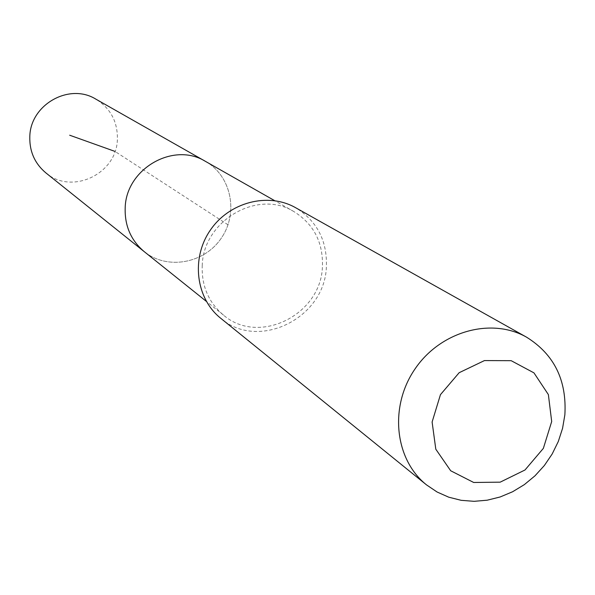 <?xml version="1.0" encoding="UTF-8"?>
<svg xmlns="http://www.w3.org/2000/svg" width="595" height="595" viewBox="0 0 595 595"><rect width="100%" height="100%" fill="white"/><g stroke="black" fill="none" stroke-linecap="round" stroke-linejoin="round"><path stroke-width="0.45" stroke-dasharray="2.98 2.23" d="M205.446 161.364C231.299 175.763 238.796 212.817 221.362 238.037C204.383 263.57 167.195 270.323 144.235 251.648C167.195 270.323 204.383 263.57 221.362 238.037C238.796 212.817 231.299 175.763 205.446 161.364M45.83 172.855C71.698 195.331 116.776 174.023 117.379 139.394C117.751 121.759 110.566 108.335 95.817 99.12M202.241 265.162C201.43 285.801 208.54 302.468 223.571 315.164C258.691 345.71 320.757 315.067 322.408 267.066C323.353 242.589 313.825 224.084 293.826 211.537C257.873 189.024 203.527 220.507 202.241 265.162M220.663 318.228C258.089 351.124 324.595 318.466 326.372 267.133C327.384 240.878 317.12 221.065 295.596 207.7M228.019 224.806L115.006 151.42M293.826 211.537L274.637 200.641M223.571 315.164L206.346 301.375"/><path stroke-width="0.89" d="M206.346 301.375L144.235 251.648C130.945 240.417 124.593 225.78 125.188 207.737C126.073 168.705 173.621 141.484 205.446 161.364L95.817 99.12C69.318 82.623 30.285 104.638 29.809 136.642C29.43 151.45 34.77 163.521 45.83 172.855L144.235 251.648C130.945 240.417 124.593 225.78 125.188 207.737C126.073 168.705 173.621 141.484 205.446 161.364L274.637 200.641M526.62 337.216L295.596 207.7C268.055 191.992 229.097 202.151 210.139 230.429C190.883 258.513 195.874 298.467 220.663 318.228L426.511 484.88L437.087 492.005L448.742 497.189L461.192 500.321L474.126 501.325L487.216 500.194L500.157 496.974L512.63 491.738L524.336 484.628L534.994 475.814L544.351 465.521L552.182 453.985L558.303 441.49L562.565 428.333L564.863 414.827C566.909 380.279 554.161 354.404 526.62 337.216C491.321 317.038 440.263 331.296 414.841 369.205C389.041 406.854 394.701 459.563 426.511 484.88M551.691 421.52L548.374 394.597L533.96 372.872L511.164 360.682L484.449 360.577L459.162 372.701L440.449 394.656L432.111 422.011L435.8 449.195L450.69 470.764L473.687 482.478L500.187 482.158L525.006 469.983L543.354 448.377L551.691 421.52M115.006 151.42L69.689 135.221"/></g></svg>
